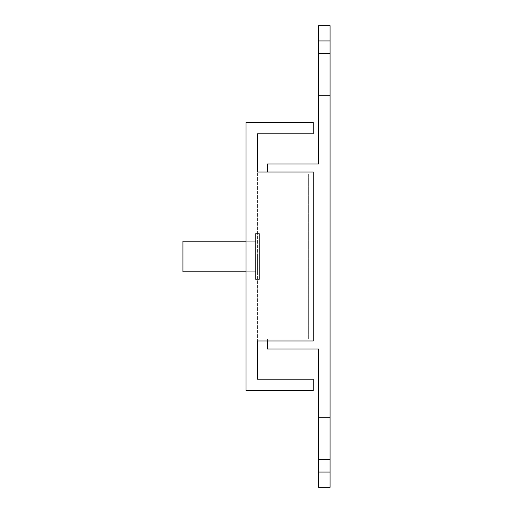 <?xml version="1.0" encoding="UTF-8"?>
<svg xmlns="http://www.w3.org/2000/svg" width="513" height="513" viewBox="0 0 513 513"><rect width="100%" height="100%" fill="white"/><g stroke="black" fill="none" stroke-linecap="round" stroke-linejoin="round"><path stroke-width="0.38" stroke-dasharray="2.56 1.92" d="M245.99 256.5L245.99 238.917L245.99 256.5M257.455 256.5L257.455 274.083L257.455 256.5M257.455 340.965L313.257 340.965L313.257 172.035L313.257 340.965L257.455 340.965L257.455 172.035L313.257 172.035L313.257 340.965L257.455 340.965L257.455 172.035L313.257 172.035L257.455 172.035L257.455 133.816L313.257 133.816L313.257 122.344L245.99 122.344L245.99 390.656L313.257 390.656L313.257 379.184L257.455 379.184L257.455 340.965M330.077 472.063L330.077 487.35L318.605 487.35L318.605 472.063L330.077 472.063L330.077 40.937L318.605 40.937L318.605 25.65L330.077 25.65L330.077 40.937M330.077 438.429L330.077 417.409L330.077 438.429M330.077 74.571L330.077 53.551L330.077 74.571M318.605 438.429L318.605 417.409L318.605 438.429M318.605 74.571L318.605 53.551L318.605 74.571M318.605 40.937L318.605 164.006L267.395 164.006L267.395 172.035M267.395 340.965L267.395 339.055L308.672 339.055L308.672 173.945L267.395 173.945L308.672 173.945L308.672 339.055L267.395 339.055L267.395 348.994L318.605 348.994L318.605 472.063M245.99 241.213L255.545 241.213L255.545 271.787L255.545 233.569L255.545 279.431L255.545 233.569L255.545 279.431L255.545 233.569L255.545 279.431L255.545 241.213L255.545 271.787L182.923 271.787L182.923 241.213L182.923 271.787L182.923 241.213L182.923 271.787L182.923 241.213L182.923 271.787L182.923 241.213L255.545 241.213L255.545 271.787L245.99 271.787M255.545 233.569L259.366 233.569L259.366 279.431L259.366 233.569L259.366 279.431L259.366 233.569L259.366 279.431L259.366 233.569L259.366 279.431L259.366 233.569L255.545 233.569L255.545 279.431L255.545 233.569L259.366 233.569L255.545 233.569M257.455 238.917L245.99 238.917L257.455 238.917M257.455 274.083L245.99 274.083L257.455 274.083M330.077 417.409L318.605 417.409L330.077 417.409M330.077 459.449L318.605 459.449L330.077 459.449M330.077 53.551L318.605 53.551L330.077 53.551M330.077 95.591L318.605 95.591L330.077 95.591M255.545 279.431L259.366 279.431L255.545 279.431M255.545 241.213L182.923 241.213L255.545 241.213M255.545 271.787L182.923 271.787L255.545 271.787"/><path stroke-width="0.77" d="M257.455 172.035L257.455 133.816L313.257 133.816L313.257 122.344L245.99 122.344L245.99 390.656L313.257 390.656L313.257 379.184L257.455 379.184L257.455 340.965L313.257 340.965L313.257 172.035L257.455 172.035M267.395 340.965L267.395 348.994L318.605 348.994L318.605 487.35L330.077 487.35L330.077 25.65L318.605 25.65L318.605 164.006L267.395 164.006L267.395 172.035M245.99 241.213L182.923 241.213L182.923 271.787L245.99 271.787M330.077 472.063L318.605 472.063M318.605 40.937L330.077 40.937"/></g></svg>

